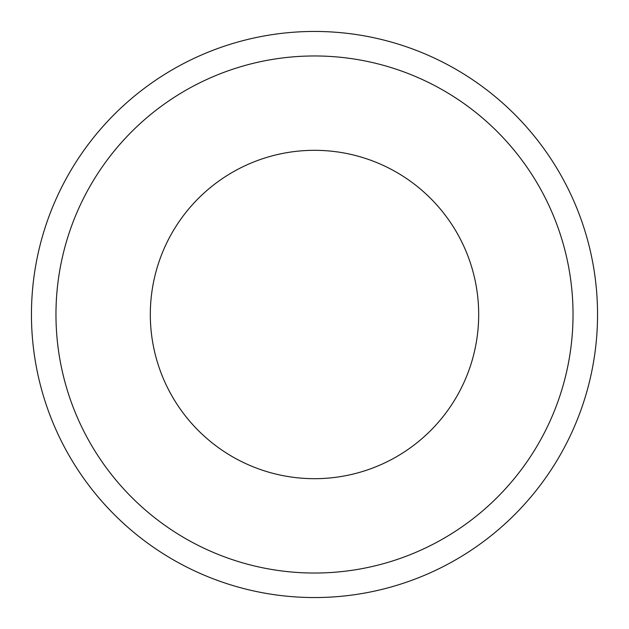 <?xml version="1.0" encoding="UTF-8"?>
<svg xmlns="http://www.w3.org/2000/svg" width="629" height="629" viewBox="0 0 629 629"><rect width="100%" height="100%" fill="white"/><g stroke="black" fill="none" stroke-linecap="round" stroke-linejoin="round"><path stroke-width="0.94" d="M314.5 478.685A164.185 164.185 0 0 1 150.315 314.5A164.185 164.185 0 0 1 314.5 150.315A164.185 164.185 0 0 1 478.685 314.5A164.185 164.185 0 0 1 314.5 478.685M314.5 55.965A258.535 258.535 0 0 0 55.965 314.5A258.535 258.535 0 0 0 314.5 573.035A258.535 258.535 0 0 0 573.035 314.5A258.535 258.535 0 0 0 314.5 55.965M314.5 597.55A283.05 283.05 0 0 0 597.55 314.5A283.05 283.05 0 0 0 314.5 31.45A283.05 283.05 0 0 0 31.45 314.5A283.05 283.05 0 0 0 314.5 597.55"/></g></svg>
